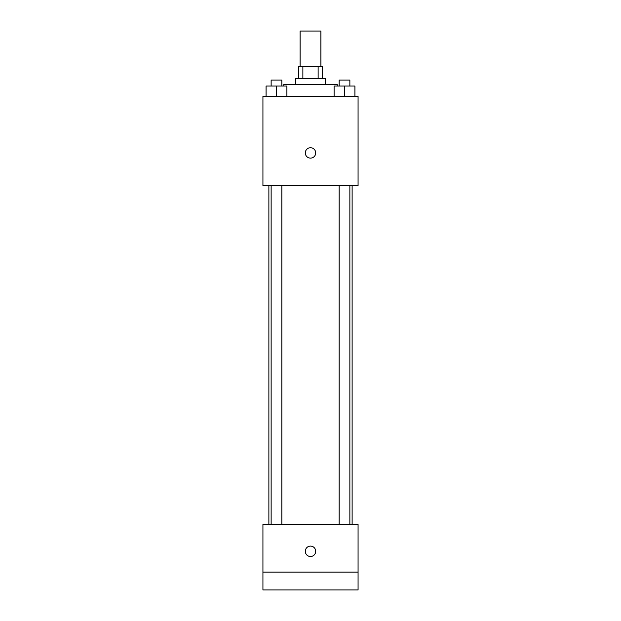 <?xml version="1.0" encoding="UTF-8"?>
<svg xmlns="http://www.w3.org/2000/svg" width="621" height="621" viewBox="0 0 621 621"><rect width="100%" height="100%" fill="white"/><g stroke="black" fill="none" stroke-linecap="round" stroke-linejoin="round"><path stroke-width="0.93" d="M320.902 66.726L320.902 31.05L300.098 31.05L300.098 66.726M302.869 78.619L302.869 66.726L298.608 66.726L298.608 78.619M302.869 66.726L322.392 66.726L322.392 78.619M318.131 78.619L318.131 66.726M295.635 84.565L295.635 78.619L325.365 78.619L325.365 84.565M337.257 86.047L337.257 84.565L283.743 84.565L283.743 86.047M262.931 96.457L358.069 96.457L358.069 185.64L262.931 185.64L262.931 96.457M310.5 158.138A5.201 5.201 0 0 1 305.998 150.336A5.201 5.201 0 0 1 315.002 150.336A5.201 5.201 0 0 1 310.5 158.138M262.931 524.543L358.069 524.543L358.069 589.95L262.931 589.95L262.931 524.543M310.5 556.501A5.201 5.201 0 0 1 305.998 548.7A5.201 5.201 0 0 1 315.002 548.7A5.201 5.201 0 0 1 310.5 556.501M262.931 572.112L358.069 572.112M334.106 96.457L334.106 86.047L354.917 86.047L354.917 96.457L354.917 86.047M344.508 96.457L344.508 86.047M349.864 86.047L349.864 80.101L339.159 80.101L339.159 86.047M266.083 96.457L266.083 86.047L286.894 86.047L286.894 96.457L286.894 86.047M276.492 96.457L276.492 86.047M281.841 86.047L281.841 80.101L271.136 80.101L271.136 86.047M352.123 524.543L352.123 185.64M268.877 524.543L268.877 185.64M339.159 185.64L339.159 524.543M349.864 185.64L349.864 524.543M281.841 524.543L281.841 185.64M271.136 524.543L271.136 185.64"/></g></svg>
